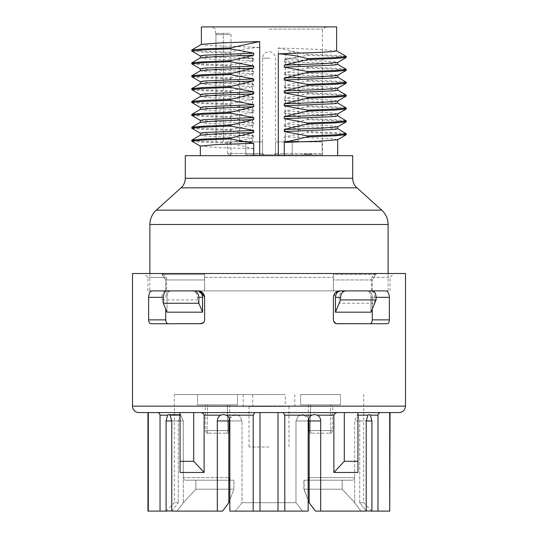 <?xml version="1.0" encoding="UTF-8"?>
<svg xmlns="http://www.w3.org/2000/svg" width="538" height="538" viewBox="0 0 538 538"><rect width="100%" height="100%" fill="white"/><g stroke="black" fill="none" stroke-linecap="round" stroke-linejoin="round"><path stroke-width="0.4" stroke-dasharray="2.69 2.02" d="M336.606 50.908L318.805 49.388L278.307 47.976L278.307 155.677L337.682 155.677L284.272 155.677L284.272 136.867L307.548 132.523L335.894 133.599L346.264 134.668M278.307 47.976L307.548 54.338L307.548 55.253L284.272 59.604L322.692 60.982L333.829 61.668L337.595 62.462M337.682 64.405L321.556 62.973L284.272 61.648L284.272 59.604M284.272 61.648L307.548 67.216L307.548 68.131L284.272 72.482L322.692 73.854L333.829 74.547L337.595 75.34M337.682 77.284L321.556 75.851L284.272 74.526L284.272 72.482M284.272 74.526L307.548 80.095L307.548 81.009L284.272 85.354L322.692 86.732L333.829 87.425L337.595 88.219M337.682 90.162L321.556 88.73L284.272 87.405L284.272 85.354M284.272 87.405L307.548 92.973L307.548 93.888L284.272 98.232L322.692 99.611L333.829 100.303L337.595 101.097M337.682 103.04L321.556 101.608L284.272 100.283L284.272 98.232M284.272 100.283L307.548 105.852L307.548 106.766L284.272 111.11L322.692 112.489L333.829 113.182L337.595 113.975M337.682 115.919L321.563 114.486L284.272 113.155L284.272 111.11M284.272 113.155L307.548 118.723L307.548 119.644L284.272 123.989L322.692 125.367L333.829 126.06L337.595 126.854M337.682 128.797L321.556 127.365L284.272 126.033L284.272 123.989M284.272 126.033L307.548 131.602L307.548 132.523M191.817 51.056L203.021 52.085L230.452 53.114L230.452 52.193C240.042 49.57 249.793 47.976 259.693 47.405L259.693 155.677L284.272 155.677M191.817 63.935L203.021 64.963L230.452 65.992L230.452 65.071L202.12 64.002L191.736 62.926M191.817 76.813L203.021 77.842L230.452 78.871L230.452 77.949L202.12 76.88L191.736 75.804M191.817 89.691L203.021 90.72L230.452 91.749L230.452 90.828L202.12 89.759L191.736 88.683M191.817 102.57L203.021 103.599L230.452 104.628L230.452 103.706L202.12 102.63L191.736 101.561M191.817 115.448L203.021 116.477L230.452 117.506L230.452 116.585L202.12 115.509L191.736 114.439M191.817 128.326L203.021 129.355L230.452 130.384L230.452 129.463L202.12 128.387L191.736 127.311M191.817 141.205L203.021 142.234L230.452 143.263L230.452 142.335L202.12 141.265L191.736 140.189M230.452 52.193L202.12 51.123L191.736 50.047M307.548 55.253L335.894 56.329L346.264 57.405M346.183 56.389L334.979 55.36L307.548 54.338M307.548 68.131L335.894 69.207L346.264 70.283M346.183 69.267L334.979 68.239L307.548 67.216M307.548 81.009L335.894 82.085L346.264 83.161M346.183 82.146L334.979 81.117L307.548 80.095M307.548 93.888L335.894 94.964L346.264 96.04M346.183 95.024L334.979 93.995L307.548 92.973M307.548 106.766L335.894 107.842L346.264 108.918M346.183 107.903L334.979 106.874L307.548 105.852M307.548 119.644L335.894 120.72L346.264 121.79M346.183 120.781L334.979 119.752L307.548 118.723M346.183 133.659L334.979 132.63L307.548 131.602M253.728 155.677L200.318 155.677L253.728 155.677L253.728 148.824L216.424 147.499L200.318 146.067M337.595 139.732L333.829 138.932L322.692 138.246L284.272 136.867M201.394 26.9L336.606 26.9M269 26.9L211.696 26.9L269 26.9M227.554 141.898L227.554 153.485L229.04 154.776L227.554 153.485L245.819 153.485L227.554 153.485L227.554 141.898L262.564 141.898L227.554 141.898M245.819 154.776L263.849 154.776L262.564 153.485L263.849 154.776L274.151 154.776L275.436 153.485L274.151 154.776L263.849 154.776A1.284 1.284 90 0 1 262.564 153.485L262.564 141.898L262.564 153.485A1.284 1.284 -90 0 0 263.849 154.776L245.819 154.776L245.819 153.485L245.819 154.776M322.054 141.898L275.436 141.898L322.054 141.898L275.436 141.898L322.054 141.898L322.195 154.776L322.054 141.898M292.578 141.898L285.254 141.898L292.578 141.898M293.956 141.898C290.816 141.898 290.816 141.898 293.956 141.898C290.816 141.898 290.816 141.898 293.956 141.898L295.241 141.898C298.382 141.898 298.382 141.898 295.241 141.898C298.382 141.898 298.382 141.898 295.241 141.898L285.409 141.898L293.956 141.898L293.956 141.252C290.816 141.252 290.816 141.252 293.956 141.252C290.816 141.252 290.816 141.252 293.956 141.252L285.409 141.252L293.956 141.252L293.956 141.898L293.956 141.252M285.409 141.898L285.772 141.252L285.409 141.898M297.716 141.898L285.328 141.898L297.716 141.898M290.722 141.898L290.722 141.252L297.803 141.252L289.518 141.252L290.076 141.252L290.076 141.898L284.925 141.898L297.803 141.898L284.925 141.898L284.925 141.252L284.938 141.898M297.803 141.898L295.954 141.898L295.954 141.252L296.512 141.252L296.512 141.898L296.512 141.252L297.803 141.252L297.803 141.898L297.817 141.252M242.456 141.898L252.652 141.898L242.456 141.898M244.003 141.898L250.789 141.898L239.867 141.898L244.003 141.898L244.003 141.252L250.789 141.252L244.003 141.252M250.52 141.898L250.789 141.252L250.52 141.898M240.217 141.898L241.838 141.898L241.239 141.898L241.239 141.252L241.838 141.252L240.217 141.252L240.217 141.898M238.926 141.898L239.867 141.898L239.867 141.252L238.926 141.252L238.926 141.898M252.161 141.898L239.699 141.898L252.161 141.898M240.889 141.898L238.119 141.898L238.119 141.252L250.352 141.252L240.318 141.252L241.979 141.252L241.979 141.898L240.889 141.898L240.889 141.252L238.374 141.252L238.374 141.898L250.352 141.898L240.318 141.898L241.797 141.898L241.797 141.252L240.889 141.252M250.997 141.898L250.352 141.898L250.352 141.252L250.997 141.252L250.997 141.898M269 29.092L322.444 29.092L269 29.092M275.436 153.485L275.436 141.898L275.436 153.485L275.436 141.898L275.436 153.485L322.054 153.485L275.436 153.485L275.436 141.898L275.436 153.485L274.151 154.776A1.284 1.284 -90 0 0 275.436 153.485A1.284 1.284 -90 0 1 274.151 154.776L292.181 154.776L274.151 154.776M322.195 154.776L292.181 154.776L322.195 154.776M216.121 141.898L215.946 33.336L216.121 141.898M215.946 33.336L229.726 33.336L215.946 33.336M229.04 154.776L231.01 154.776L229.04 154.776M263.849 154.776L262.564 153.485L245.819 153.485L262.564 153.485L262.564 141.898L262.564 153.485M240.318 141.898L240.318 141.252M289.518 141.898L289.518 141.252L284.925 141.252M289.518 141.252L290.722 141.252M294.421 141.898L294.421 141.252M295.241 141.898L295.241 141.252C298.382 141.252 298.382 141.252 295.241 141.252C298.382 141.252 298.382 141.252 295.241 141.252L295.241 141.898M308.967 154.776L304.3 154.776L307.797 154.776L307.797 154.13L312.302 154.13L304.3 154.13L307.797 154.13L307.797 154.776L311.3 154.776L311.3 154.13L311.3 154.776L312.302 154.776L308.967 154.776L308.967 154.13M306.633 154.776L304.3 154.776L304.3 154.13L303.291 154.13L306.633 154.13L304.3 154.13L304.3 154.776L306.633 154.776L306.633 154.13M253.728 148.824L230.452 143.263M230.452 142.335L253.728 137.997L215.301 136.612L204.171 135.926L200.412 135.125M200.318 133.189L216.424 134.621L253.728 135.946L253.728 137.997M253.728 135.946L230.452 130.384M230.452 129.463L253.728 125.119L215.301 123.733L204.171 123.047L200.412 122.247M200.318 120.31L216.424 121.743L253.728 123.067L253.728 125.119M253.728 123.067L230.452 117.506M230.452 116.585L253.728 112.24L215.301 110.862L204.171 110.169L200.412 109.375M200.318 107.432L216.424 108.864L253.728 110.189L253.728 112.24M253.728 110.189L230.452 104.628M230.452 103.706L253.728 99.362L215.301 97.983L204.171 97.291L200.412 96.497M200.318 94.553L216.424 95.986L253.728 97.317L253.728 99.362M253.728 97.317L230.452 91.749M230.452 90.828L253.728 86.483L215.301 85.105L204.171 84.412L200.412 83.619M200.318 81.675L216.424 83.108L253.728 84.439L253.728 86.483M253.728 84.439L230.452 78.871M230.452 77.949L253.728 73.605L215.301 72.227L204.171 71.534L200.412 70.74M200.318 68.797L216.424 70.236L253.728 71.561L253.728 73.605M253.728 71.561L230.452 65.992M230.452 65.071L253.728 60.727L215.301 59.348L204.171 58.655L200.412 57.862M200.318 55.918L216.424 57.358L253.728 58.682L253.728 60.727M253.728 58.682L230.452 53.114M278.307 155.677L259.693 155.677M259.693 47.405L218.018 45.938L205.684 45.205L201.488 44.365M269.888 154.776L262.564 154.776L269.888 154.776M192.106 290.89L165.697 290.89L192.106 290.89C195.301 291.26 197.083 293.405 197.446 297.332L197.446 299.922L202.557 312.188L167.042 312.188L161.931 299.922L197.446 299.922M202.16 323.466L150.788 323.728L200.748 323.728C202.947 323.647 204.232 322.356 204.615 319.868L204.615 297.332C203.969 293.17 201.824 291.024 198.172 290.89L170.042 290.89C167.52 291.011 166.087 293.163 165.738 297.332C166.087 293.163 167.52 291.011 170.042 290.89L152.308 290.89C150.129 291.078 148.905 293.223 148.636 297.332L148.636 319.868L165.738 319.868C165.953 322.356 166.787 323.647 168.246 323.728L150.788 323.728C149.524 323.614 148.804 322.323 148.636 319.868M165.738 290.89L170.042 290.89L165.738 290.89L165.738 279.948L165.738 290.89M166.498 277.373L166.498 290.89L147.95 290.89L166.498 290.89L166.498 277.373L147.95 277.373L166.498 277.373A1016.645 1016.645 0 0 1 161.958 273.506A1016.645 1016.645 0 0 0 166.498 277.373M161.958 273.506L161.958 274.367A1481.141 1481.141 0 0 0 165.738 279.948A1481.141 1481.141 0 0 1 161.958 274.367L204.615 274.367L204.615 279.948L165.738 279.948L204.615 279.948L204.615 274.367L161.958 274.367L161.958 273.506L204.615 273.506L204.615 274.367L204.615 273.506L161.958 273.506M204.608 319.922L203.519 322.558M389.364 297.332L372.262 297.332C371.919 293.17 370.48 291.024 367.958 290.89L367.232 290.89L367.958 290.89C370.48 291.011 371.913 293.163 372.262 297.332L372.262 319.868L389.364 319.868L389.364 297.332C389.095 293.23 387.871 291.085 385.692 290.89L339.828 290.89C336.189 291.011 334.037 293.163 333.385 297.332L333.385 319.868C333.768 322.356 335.053 323.647 337.252 323.728L387.212 323.728L337.252 323.728L333.896 321.785M339.572 290.897L344.515 290.89C341.307 291.26 339.525 293.405 339.162 297.332L339.162 303.264L374.677 303.264L374.677 297.332C374.475 293.405 373.224 291.26 370.917 290.89L367.232 290.89C369.519 291.26 370.756 293.405 370.958 297.332L376.069 297.332L372.262 297.332L372.262 309.047M374.677 303.264A12969.384 9170.741 -90 0 1 370.958 312.188L370.958 297.332C370.756 293.405 369.519 291.26 367.232 290.89L333.385 290.89L333.385 274.367L376.042 274.367A1481.141 1481.141 0 0 1 372.262 279.948L333.385 279.948L372.262 279.948A1481.141 1481.141 -55.9 0 0 376.042 274.367L333.385 274.367L333.385 273.506L333.385 290.89L333.385 273.506L204.615 273.506L204.615 277.373L333.385 277.373L204.615 277.373L204.615 273.506L376.042 273.506L333.385 273.506L333.385 290.89L198.172 290.89L200.459 291.314M204.447 295.9L204.608 297.137M333.392 297.245L333.385 319.868L333.385 297.332L335.201 292.854M336.203 292.013L337.366 291.381M370.917 290.89L344.515 290.89M333.405 296.915L337.373 291.374M359.72 502.727L359.72 420.958L357.42 414.516L359.72 420.958L359.72 502.727L366.378 511.1L359.72 502.727L363.648 502.727L359.72 502.727M366.217 420.958L367.952 415.161L369.31 414.516L370.433 415.161L371.906 420.958L354.703 420.958L357.42 414.516L354.703 420.958L354.703 477.616L354.703 420.958L366.217 420.958L366.217 511.1L360.964 511.1L354.703 502.727L354.703 477.616C354.555 479.183 353.762 480.037 352.309 480.192L342.141 480.192L342.141 489.21L354.703 502.727L354.703 477.616L309.175 477.616L354.703 477.616C354.562 479.176 353.769 480.037 352.329 480.192L303.883 480.192L303.883 489.21L308.16 500.145M229.316 418.45L235.22 414.516L239.881 416.311L242.019 420.958L242.019 502.727L295.981 502.727L302.632 511.1L308.16 511.1L284.797 511.1L284.797 415.161L283.17 412.585L259.988 412.585L259.988 511.1L229.84 511.1L235.368 511.1L242.019 502.727L295.981 502.727L295.981 420.958L308.16 420.958L308.16 511.1L302.632 511.1L295.981 502.727L295.981 420.958L308.16 420.958C308.328 418.261 309.552 416.331 311.832 415.161L314.649 414.516L317.286 415.161C319.438 416.351 320.574 418.282 320.688 420.958L309.175 420.958L307.252 416.318L302.78 414.516L298.119 416.311L295.981 420.958L298.119 416.311L302.78 414.516L308.684 418.45M217.312 420.958C217.433 418.282 218.562 416.351 220.714 415.161L223.404 414.516L226.168 415.161C228.448 416.331 229.672 418.261 229.84 420.958L229.84 511.1L302.632 511.1L235.368 511.1L242.019 502.727L242.019 420.958L239.881 416.311L235.22 414.516L230.748 416.318L228.825 420.958L217.312 420.958L217.312 511.1L222.564 511.1L228.825 502.727L228.825 420.958M183.297 477.616L183.297 420.958L180.58 414.516L183.297 420.958L183.297 477.616C183.445 479.183 184.238 480.037 185.691 480.192L195.859 480.192L195.859 489.21L183.297 502.727L183.297 477.616L228.825 477.616L183.297 477.616L183.297 502.727L177.036 511.1L183.297 502.727L195.859 489.21L195.859 480.192L185.691 480.192C184.238 480.037 183.445 479.176 183.297 477.616M217.312 511.1L171.783 511.1L177.036 511.1L171.783 511.1L171.783 420.958L178.28 420.958L180.58 414.516L178.28 420.958L178.28 502.727L178.28 420.958L166.094 420.958L166.094 511.1L171.622 511.1L178.28 502.727L171.622 511.1L165.98 511.1L171.622 511.1M166.094 420.958L167.574 415.154M168.811 414.516L180.58 414.516L168.717 414.516L170.048 415.161L171.783 420.958L183.297 420.958L171.783 420.958M166.094 511.1L160.035 511.1L160.035 415.161C159.725 413.473 158.784 412.612 157.217 412.585L148.286 412.585L147.95 511.1M160.035 511.1L148.286 511.1M148.286 412.585L157.217 412.585M284.797 511.1L259.988 511.1M259.988 412.585L278.011 412.585L278.011 511.1M254.83 412.585L199.833 412.585L254.83 412.585L253.203 415.161L253.203 511.1M278.011 412.585L283.17 412.585M390.05 511.1L371.906 511.1L371.906 420.958M377.965 511.1L377.965 415.161C378.275 413.473 379.216 412.612 380.783 412.585L390.05 412.585L389.714 511.1M199.833 412.585L180.048 412.585L180.048 472.465L180.048 412.585L180.048 472.465L204.117 472.465L204.117 415.161C203.404 413.345 201.979 412.485 199.833 412.585L193.707 412.585L193.707 461.315L204.117 472.465M380.783 412.585L357.952 412.585L357.952 415.161L357.952 412.585L363.648 412.585M357.952 415.161L357.952 472.465L357.952 415.161L367.952 415.161M333.883 472.465L333.883 415.161C334.596 413.345 336.021 412.485 338.167 412.585L357.952 412.585L357.952 472.465L333.883 472.465L344.293 461.315L357.952 461.315M308.207 480.192L352.309 480.192L342.249 480.192L342.249 489.21L354.703 502.727L360.964 511.1L366.217 511.1L320.688 511.1L320.688 420.958M180.048 461.315L193.707 461.315M357.952 412.585L344.293 412.585L344.293 461.315M344.293 412.585L338.167 412.585M399.061 412.585L138.939 412.585M198.172 290.89L204.615 290.89L204.615 279.948L204.615 290.89L339.828 290.89L167.083 290.89M372.262 290.89L372.262 279.948L372.262 290.89M376.042 273.506L376.042 274.367L376.042 273.506L393.91 273.506L376.042 273.506A1016.645 1016.645 0 0 1 371.502 277.373A1016.645 1016.645 139.6 0 0 376.042 273.506M371.502 290.89L371.502 277.373L390.05 277.373L371.502 277.373L371.502 290.89L388.12 290.89L166.498 290.89M320.688 511.1L360.964 511.1L315.436 511.1L309.175 502.727L309.175 420.958M228.825 502.727L233.902 489.21L233.902 480.192L229.793 480.192L229.114 479.445M229.107 479.439L228.825 477.616M229.84 480.192L233.902 480.192L233.902 489.21L229.84 500.037M308.16 500.037L304.098 489.21L304.098 480.192L308.16 480.192M366.378 511.1L371.906 511.1M229.793 480.192L185.691 480.192L229.793 480.192M269 394.556L174.352 394.556L269 394.556M178.28 502.727L174.352 502.727L178.28 502.727M304.098 480.192L342.141 480.192M233.902 480.192L195.859 480.192L233.902 480.192M342.249 480.192L303.883 480.192M304.098 489.21L342.141 489.21M233.902 489.21L195.859 489.21L233.902 489.21M342.249 489.21L303.883 489.21M177.036 511.1L222.564 511.1L177.036 511.1M405.504 273.506L132.496 273.506M204.601 320.137L204.299 321.381M204.03 321.906L203.512 322.565M202.839 323.109L202.227 323.439M387.212 323.728L335.84 323.466M333.668 321.307L333.392 319.989M185.294 155.677L352.706 155.677M330.951 430.622L329.841 433.191L331.26 433.191L329.841 433.191L330.951 430.622L310.07 430.622L311.179 433.191L329.841 433.191L309.767 433.191L311.179 433.191L310.07 430.622L330.951 430.622M330.957 430.615L332.746 430.615L330.957 430.615L330.379 404.858L330.957 430.615M308.274 430.615L310.063 430.615L310.641 404.858L332.746 404.858L310.641 404.858L310.063 430.615L309.175 430.615M340.473 404.858L300.547 404.858L340.473 404.858L340.473 394.556L340.473 404.858M300.547 394.556L340.473 394.556L300.547 394.556L300.547 404.858L300.547 394.556M227.93 430.622L226.821 433.191L228.233 433.191L226.821 433.191L227.93 430.622L207.049 430.622L208.159 433.191L226.821 433.191L206.74 433.191L208.159 433.191L207.049 430.622L227.93 430.622M228.825 430.615L229.726 430.615M227.937 430.615L227.359 404.858L227.937 430.615M207.621 404.858L229.726 404.858L207.621 404.858L207.043 430.615L205.254 430.615L207.043 430.615L207.621 404.858L205.254 404.858L207.621 404.858M237.453 404.858L197.527 404.858L237.453 404.858L237.453 394.556L237.453 404.858M197.527 394.556L237.453 394.556L197.527 394.556L197.527 404.858L197.527 394.556M170.768 290.89C168.481 291.26 167.244 293.405 167.042 297.332C167.244 293.405 168.481 291.26 170.768 290.89L170.042 290.89L170.768 290.89M165.697 290.89C163.391 291.26 162.133 293.405 161.931 297.332L161.931 299.922M197.352 290.897L199.201 291.381M200.022 291.892L200.963 292.786M201.71 293.896L202.147 294.891M202.523 296.633L202.557 312.188M374.677 297.332L370.958 297.332L370.958 312.188L335.443 312.188L335.443 297.332C335.813 293.405 337.608 291.26 340.83 290.89M335.443 312.188A12969.384 9170.741 90 0 0 339.162 303.264M388.12 290.89L388.12 273.506M269 406.466L285.274 406.466L285.274 394.556L252.726 394.556L252.726 406.466L269 406.466L249.04 406.466L269 406.466M252.726 394.556L285.274 394.556M285.274 406.466L252.726 406.466M269 447.031L249.04 447.031L269 447.031M369.814 323.728L370.736 323.439M371.153 323.103L371.576 322.558M371.899 321.906L372.262 320.117M204.615 277.373L204.615 290.89L204.615 277.373M167.042 312.188L167.042 297.332L167.042 312.188M165.738 309.047L165.738 319.868M168.246 323.728L200.748 323.728M245.819 141.898L245.819 153.485L245.819 141.898M223.283 141.898L223.283 34.627L231.01 34.627L216.121 34.627L223.283 34.627L223.283 33.336L223.283 141.898M292.181 141.898L292.181 153.485L292.181 141.898M292.181 154.776L292.181 153.485L292.181 154.776M243.21 141.898L243.21 141.252M241.838 141.898L241.838 141.252M242.456 58.191L252.652 58.191L242.456 58.191M252.161 58.191L239.699 58.191L252.161 58.191M292.578 58.191L285.254 58.191L292.578 58.191M269.888 58.191L262.564 58.191L269.888 58.191M297.716 58.191L285.328 58.191L297.716 58.191M161.931 297.332L148.636 297.332M242.019 420.958L229.84 420.958L242.019 420.958M167.567 415.161L160.035 415.161M180.048 415.161L170.048 415.161M253.203 415.161L226.168 415.161M311.832 415.161L284.797 415.161M220.714 415.161L204.117 415.161M377.965 415.161L370.433 415.161M333.883 415.161L317.286 415.161M405.504 406.15L132.496 406.15M352.706 178.273L185.294 178.273M356.963 187.843L181.037 187.843M381.724 210.136L156.276 210.136M149.88 224.494L388.12 224.494M202.557 297.332L197.446 297.332M339.162 297.332L335.443 297.332M322.444 154.776L322.444 29.092L326.304 26.9M215.556 33.336L215.556 29.092L211.696 26.9M231.01 154.776L231.01 34.627L229.726 33.336M251.804 141.252L251.804 141.898M242.147 141.252L242.147 141.898M290.076 141.252L290.076 141.898M291.381 141.252L291.381 141.898M312.302 154.13L312.302 154.776L312.302 154.13M303.291 154.13L303.291 154.776L303.291 154.13M252.652 141.898L252.652 58.191A6.436 6.436 0 0 0 246.209 51.756A6.436 6.436 0 0 0 239.773 58.191L239.773 141.898M252.578 141.898L252.578 58.191A6.436 6.436 0 0 0 246.135 51.756A6.436 6.436 0 0 0 239.699 58.191L239.699 141.898M298.133 141.898L298.133 58.191A6.436 6.436 0 0 0 291.69 51.756A6.436 6.436 0 0 0 285.254 58.191L285.254 141.898M275.436 154.776L275.436 58.191A6.436 6.436 0 0 0 269 51.756A6.436 6.436 0 0 0 262.564 58.191L262.564 154.776M298.207 141.898L298.207 58.191A6.436 6.436 0 0 0 291.764 51.756A6.436 6.436 0 0 0 285.328 58.191L285.328 141.898M147.95 290.89L147.95 277.373L144.09 273.506M390.05 290.89L390.05 277.373L393.91 273.506M372.02 511.1L363.648 502.727L363.648 394.556M165.98 511.1L174.352 502.727L174.352 394.556M331.26 433.191L332.746 430.615L332.746 404.858M309.767 433.191L309.175 432.169M308.274 404.858L308.274 419.775M228.233 433.191L228.825 432.169M206.74 433.191L205.254 430.615L205.254 404.858M229.726 404.858L229.726 419.775M149.88 273.506L149.88 290.89M243.243 394.556L243.243 406.466M294.757 394.556L294.757 406.466M249.04 406.466L249.04 447.031M288.96 406.466L288.96 447.031"/><path stroke-width="0.81" d="M278.307 155.677L278.307 53.847C288.207 54.412 297.958 56.013 307.548 58.635L307.548 59.557L284.272 65.118L284.272 67.169L307.548 71.514L307.548 72.435L284.272 77.997L284.272 80.048L307.548 84.385L307.548 85.313L284.272 90.875L284.272 92.926L307.548 97.264L307.548 98.185L284.272 103.753L284.272 105.798L307.548 110.142L307.548 111.063L284.272 116.632L284.272 118.676L307.548 123.02L307.548 123.942L284.272 129.51L284.272 131.554L307.548 135.899L307.548 136.82L284.272 142.388L284.272 155.677M253.728 155.677L253.728 143.303L230.452 138.959L202.106 140.035L191.736 141.111L191.817 140.095L203.021 139.066L230.452 138.044L253.728 132.476L253.728 130.431L230.452 126.08L202.106 127.156L191.736 128.232L191.817 127.217L203.021 126.188L230.452 125.166L253.728 119.597L253.728 117.553L230.452 113.202L202.106 114.285L191.736 115.354L191.817 114.338L203.021 113.31L230.452 112.287L253.728 106.719L253.728 104.675L230.452 100.324L202.106 101.406L191.736 102.476L191.817 101.46L203.021 100.431L230.452 99.409L253.728 93.841L253.728 91.796L230.452 87.452L202.106 88.528L191.736 89.597L191.817 88.582L203.021 87.559L230.452 86.531L253.728 80.962L253.728 78.918L230.452 74.574L202.106 75.65L191.736 76.719L191.817 75.71L203.021 74.681L230.452 73.652L253.728 68.084L253.728 66.04L230.452 61.695L202.106 62.771L191.736 63.84L191.817 62.832L203.021 61.803L230.452 60.774L253.728 55.206L253.728 53.161L230.452 48.817L202.106 49.893L191.817 51.056M191.736 63.84L200.412 68.904M230.452 61.695L230.452 60.774M191.736 76.719L200.412 81.783M230.452 74.574L230.452 73.652M191.736 89.597L200.412 94.661M230.452 87.452L230.452 86.531M191.736 102.476L200.412 107.539M230.452 100.324L230.452 99.409M191.736 115.354L200.412 120.418M230.452 113.202L230.452 112.287M191.736 128.232L200.412 133.296M230.452 126.08L230.452 125.166M191.736 141.111L200.412 146.168M230.452 138.959L230.452 138.044M191.736 50.969L191.817 49.953L203.021 48.924L230.452 47.902L259.693 41.534L259.693 155.677M230.452 48.817L230.452 47.902M307.548 58.635L335.88 57.559L346.264 56.49L346.183 57.499L334.979 58.528L307.548 59.557M346.264 56.49L336.512 50.801M307.548 71.514L335.88 70.438L346.264 69.362L346.183 70.377L334.979 71.406L307.548 72.435M346.264 69.362L337.588 64.298M307.548 84.385L335.88 83.316L346.264 82.24L346.183 83.255L334.979 84.284L307.548 85.313M346.264 82.24L337.588 77.176M307.548 97.264L335.88 96.194L346.264 95.118L346.183 96.134L334.979 97.156L307.548 98.185M346.264 95.118L337.588 90.054M307.548 110.142L335.88 109.073L346.264 107.997L346.183 109.006L334.979 110.034L307.548 111.063M346.264 107.997L337.588 102.933M307.548 123.02L335.88 121.951L346.264 120.875L346.183 121.884L334.979 122.913L307.548 123.942M346.264 120.875L337.588 115.811M307.548 135.899L335.88 134.83L346.264 133.754L346.183 134.762L334.979 135.791L307.548 136.82M346.264 133.754L337.588 128.69M200.318 155.677L200.318 146.067L215.308 144.682L253.728 143.303M284.272 142.388L321.576 141.057L337.595 139.732L346.183 134.762M278.307 53.847L319.982 52.374L332.316 51.641L336.606 50.908L336.606 26.9L201.394 26.9L201.394 44.419M191.817 49.953L201.488 44.365L219.201 42.953L259.693 41.534M346.183 121.891L337.588 126.854L321.576 128.185L284.272 129.51M284.272 131.554L333.829 129.483L337.682 128.797L337.682 126.8M346.183 109.012L337.588 113.975L321.576 115.307L284.272 116.632M284.272 118.676L333.829 116.605L337.682 115.919L337.682 113.921M346.183 96.134L337.588 101.097L321.576 102.428L284.272 103.753M284.272 105.798L333.829 103.733L337.682 103.04L337.682 101.043M346.183 83.255L337.588 88.219L321.576 89.55L284.272 90.875M284.272 92.926L333.829 90.855L337.682 90.162L337.682 88.165M346.183 70.377L337.588 75.347L321.576 76.672L284.272 77.997M284.272 80.048L333.829 77.976L337.682 77.284L337.682 75.286M346.183 57.499L337.588 62.469L321.576 63.793L284.272 65.118M284.272 67.169L333.829 65.098L337.682 64.405L337.682 62.415M253.728 130.431L204.171 132.496L200.318 133.189L200.318 135.179M191.817 140.095L200.412 135.125L216.444 133.801L253.728 132.476M253.728 117.553L204.171 119.618L200.318 120.31L200.318 122.301M191.817 127.217L200.412 122.247L216.444 120.922L253.728 119.597M253.728 104.675L204.171 106.739L200.318 107.432L200.318 109.429M191.817 114.338L200.412 109.375L216.437 108.051L253.728 106.719M253.728 91.796L204.171 93.861L200.318 94.553L200.318 96.551M191.817 101.46L200.412 96.497L216.437 95.172L253.728 93.841M253.728 78.918L204.171 80.982L200.318 81.675L200.318 83.672M191.817 88.582L200.412 83.619L216.444 82.294L253.728 80.962M253.728 66.04L204.171 68.111L200.318 68.797L200.318 70.794M191.817 75.71L200.412 70.74L216.437 69.415L253.728 68.084M191.817 62.832L200.412 57.862L216.444 56.537L253.728 55.206M253.728 53.161L204.171 55.232L200.318 55.918L200.318 57.916M203.519 322.558L200.748 323.728C202.987 323.607 204.272 322.323 204.615 319.868L204.615 297.332C204.023 293.223 201.878 291.078 198.172 290.89L204.447 295.9M387.212 323.728C388.476 323.614 389.196 322.323 389.364 319.868C389.196 322.323 388.476 323.614 387.212 323.728L337.252 323.728C335.019 323.614 333.728 322.323 333.385 319.868L333.385 297.332C333.97 293.23 336.115 291.085 339.828 290.89L385.692 290.89C387.871 291.078 389.095 293.223 389.364 297.332L389.364 319.868L372.262 319.868C372.054 322.356 371.213 323.641 369.754 323.728L369.814 323.728M372.262 309.047L372.262 320.117M333.896 321.785L333.392 319.989M204.608 297.137L200.459 291.314M198.172 290.89L152.308 290.89C150.129 291.078 148.905 293.223 148.636 297.332L163.323 297.332C163.525 293.405 164.776 291.26 167.083 290.89L166.498 290.89M335.201 292.854L336.203 292.013M337.366 291.381L339.828 290.89L371.502 290.89M337.373 291.374L339.572 290.897M371.906 420.958L370.433 415.161L369.283 414.516L367.952 415.161L366.217 420.958L371.906 420.958L371.906 511.1L366.217 510.898M309.175 477.616L309.175 420.958L320.688 420.958L320.688 511.1L315.436 511.1L309.175 502.727L309.175 477.616L308.166 480.192L309.175 477.616M320.688 420.958C320.567 418.282 319.438 416.351 317.286 415.161L314.596 414.516L311.832 415.161C309.552 416.331 308.328 418.261 308.16 420.958L308.16 511.1L278.011 511.1L278.011 412.585M308.684 418.45L309.175 420.958M226.168 415.161L253.203 415.161L253.203 511.1L229.84 511.1L229.84 420.958C229.672 418.261 228.448 416.331 226.168 415.161L223.351 414.516L220.714 415.161C218.562 416.351 217.426 418.282 217.312 420.958L228.825 420.958L229.316 418.45M171.783 420.958L170.048 415.161L168.69 414.516L167.567 415.161L166.094 420.958L171.783 420.958L171.783 511.1L217.312 511.1L217.312 420.958M167.574 415.154L168.717 414.516M147.95 412.585L147.95 511.1L166.094 511.1L166.094 420.958M148.286 412.585L148.286 511.1M157.217 412.585C158.784 412.612 159.725 413.473 160.035 415.161L160.035 511.1M253.203 415.161L254.83 412.585M253.203 511.1L278.011 511.1M259.988 412.585L259.988 511.1M283.17 412.585L284.797 415.161L284.797 511.1M371.906 511.1L377.965 511.1L377.965 415.161C378.275 413.473 379.216 412.612 380.783 412.585L389.714 412.585L389.714 511.1L390.05 412.585M377.965 511.1L389.714 511.1M338.167 412.585C336.021 412.485 334.596 413.345 333.883 415.161L333.883 472.465L357.952 472.465L357.952 461.315L344.293 461.315L333.883 472.465M363.648 412.585L380.783 412.585M320.688 511.1L366.217 511.1L366.217 420.958M204.117 472.465L193.707 461.315L180.048 461.315L180.048 472.465L204.117 472.465L204.117 415.161C203.404 413.345 201.979 412.485 199.833 412.585M193.707 461.315L193.707 412.585L180.048 412.585L180.048 461.315M344.293 412.585L344.293 461.315M357.952 412.585L357.952 461.315M138.939 412.585L399.061 412.585C402.975 412.202 405.121 410.057 405.504 406.15L405.504 273.506L132.496 273.506L132.496 406.15A6.436 6.436 0 0 0 138.939 412.585M200.748 323.728L150.788 323.728C149.524 323.614 148.804 322.323 148.636 319.868L148.636 297.332M171.783 510.898L166.094 511.1M308.16 500.145L309.175 502.727L308.16 500.037M229.84 500.037L228.825 502.727L228.825 477.616L229.84 480.192M228.825 502.727L222.564 511.1L217.312 511.1M228.825 420.958L228.825 477.616M204.299 321.381L204.03 321.906M203.512 322.565L202.839 323.109M335.84 323.466L333.668 321.307M352.706 178.273L352.706 155.677L185.294 155.677L185.294 178.273L352.706 178.273C352.773 182.066 354.192 185.254 356.963 187.843L381.724 210.136C385.887 214.023 388.019 218.805 388.12 224.494L149.88 224.494C149.981 218.805 152.113 214.023 156.276 210.136L381.724 210.136M309.175 430.615L308.274 430.615L309.175 432.169M228.825 432.169L229.726 430.615L228.825 430.615M193.485 290.89C196.693 291.26 198.475 293.405 198.838 297.332L198.838 303.264L163.323 303.264L163.323 297.332M340.83 290.89C337.608 291.26 335.813 293.405 335.443 297.332L335.443 312.188L370.958 312.188L376.069 299.922L340.554 299.922L335.443 312.188M335.443 297.332L340.554 297.332C340.917 293.405 342.699 291.26 345.894 290.89M340.554 297.332L340.554 299.922M372.303 290.89C374.609 291.26 375.867 293.405 376.069 297.332L376.069 299.922M163.323 303.264A12969.384 9170.741 90 0 0 167.042 312.188L202.557 312.188L202.557 297.332C202.187 293.405 200.392 291.26 197.17 290.89L197.352 290.897M199.201 291.381L200.022 291.892M200.963 292.786L201.71 293.896M202.147 294.891L202.523 296.633M388.12 273.506L388.12 224.494M370.736 323.439L371.153 323.103M371.576 322.558L371.899 321.906M202.557 312.188A12969.384 9170.741 -90 0 1 198.838 303.264M168.246 323.728C166.787 323.647 165.953 322.356 165.738 319.868L165.738 309.047M376.069 297.332L389.364 297.332M170.048 415.161L180.048 415.161M160.035 415.161L167.567 415.161M284.797 415.161L311.832 415.161M317.286 415.161L333.883 415.161M370.433 415.161L377.965 415.161M357.952 415.161L367.952 415.161M204.117 415.161L220.714 415.161M132.496 406.15L405.504 406.15M185.294 178.273C185.227 182.066 183.808 185.254 181.037 187.843L356.963 187.843M198.838 297.332L202.557 297.332M165.738 319.868L148.636 319.868M337.682 155.677L337.682 139.678M191.817 51.063L200.412 56.026M181.037 187.843L156.276 210.136M308.274 419.775L308.274 430.615M229.726 419.775L229.726 430.615M149.88 224.494L149.88 273.506"/></g></svg>
